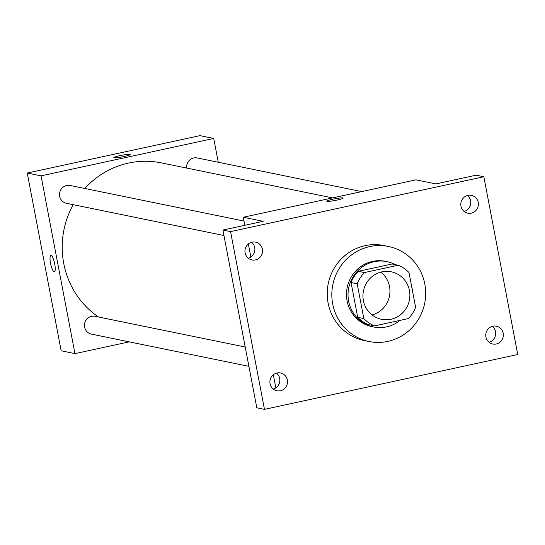 <?xml version="1.0" encoding="UTF-8"?>
<svg xmlns="http://www.w3.org/2000/svg" width="545" height="545" viewBox="0 0 545 545"><rect width="100%" height="100%" fill="white"/><g stroke="black" fill="none" stroke-linecap="round" stroke-linejoin="round"><path stroke-width="0.82" d="M380.832 272.118A24.253 23.428 -78.4 0 1 389.45 296.187A24.253 23.428 -78.4 0 1 372.072 314.935M363.386 300.554A24.253 23.428 -78.4 0 1 391.276 271.805A24.253 23.428 -78.4 0 1 409.37 300.261A24.253 23.428 -78.4 0 1 381.555 319.329A24.253 23.428 -78.4 0 1 363.386 300.554M374.613 325.89L408.389 318.573A32.571 31.467 -78.4 0 0 415.631 307.339L409.002 272.568A32.571 31.467 -78.4 0 0 398.218 265.245L364.435 272.561A32.571 31.467 -78.4 0 0 357.193 283.795L363.828 318.559A32.571 31.467 -78.4 0 0 374.613 325.89L368.481 324.636A32.571 31.467 -78.4 0 1 357.697 317.306L363.828 318.559M398.218 265.245L392.087 263.991L358.31 271.308L364.435 272.561M357.697 317.306L351.062 282.542L357.193 283.795M351.062 282.542A32.571 31.467 -78.4 0 1 358.31 271.308M395.357 264.659A33.347 32.216 101.6 0 0 386.97 261.641A33.347 32.216 101.6 0 0 374.068 261.723A33.347 32.216 101.6 0 0 348.023 294.518A33.347 32.216 101.6 0 0 373.598 326.98A33.347 32.216 101.6 0 0 400.016 320.385M412.34 290.076A33.347 32.216 101.6 0 0 411.346 284.878M373.598 326.98L372.065 326.666A33.347 32.216 -78.4 0 1 347.09 300.854A33.347 32.216 -78.4 0 1 372.535 261.409A33.347 32.216 -78.4 0 1 385.438 261.328L386.97 261.641M332.702 303.974A48.505 46.863 -78.4 0 1 388.476 246.476A48.505 46.863 -78.4 0 1 424.664 303.395A48.505 46.863 -78.4 0 1 369.026 341.517A48.505 46.863 -78.4 0 1 332.702 303.974M369.026 341.517L364.435 340.577A48.505 46.863 -78.4 0 1 328.104 303.034A48.505 46.863 -78.4 0 1 383.878 245.536L388.476 246.476M496.263 343.984A9.095 8.788 -78.4 0 1 485.956 333.329A9.095 8.788 -78.4 0 1 503.362 335.039A9.095 8.788 -78.4 0 1 496.263 343.984M280.396 390.738A9.095 8.788 -78.4 0 1 270.095 380.09A9.095 8.788 -78.4 0 1 287.501 381.793A9.095 8.788 -78.4 0 1 280.396 390.738M255.441 259.911A9.095 8.788 -78.4 0 1 245.141 249.263A9.095 8.788 -78.4 0 1 262.547 250.966A9.095 8.788 -78.4 0 1 255.441 259.911M471.302 213.156A9.095 8.788 -78.4 0 1 461.002 202.502A9.095 8.788 -78.4 0 1 478.408 204.212A9.095 8.788 -78.4 0 1 471.302 213.156M483.844 176.75L230.562 231.611L264.468 409.363L517.75 354.502L483.844 176.75L476.18 175.183L435.884 183.91L415.971 179.836L243.281 217.244L263.194 221.318L222.905 230.044L230.562 231.611M327.068 201.35A8.338 0.845 169.2 0 1 326.796 201.2A8.338 0.845 169.2 0 1 334.828 198.809A8.338 0.845 169.2 0 1 343.173 198.073A8.338 0.845 169.2 0 1 336.129 200.267A8.338 0.845 169.2 0 1 327.068 201.35M248.282 258.221A9.095 8.788 101.6 0 0 251.552 242.259M273.243 389.048A9.095 8.788 101.6 0 0 276.506 373.087M222.905 230.044L256.811 407.796L264.468 409.363M489.103 342.287A9.095 8.788 101.6 0 0 492.367 326.332M464.149 211.46A9.095 8.788 101.6 0 0 467.412 195.505M243.281 217.244L244.814 225.296M248.363 243.915L250.864 257.015M273.324 374.742L275.825 387.842M326.796 201.2A8.338 0.845 169.2 0 1 334.828 198.809A8.338 0.845 169.2 0 1 343.173 198.073M98.495 316.999A84.884 82.009 -78.4 0 1 63.751 263.494A84.884 82.009 -78.4 0 1 73.2 204.668M84.802 188.481A84.884 82.009 -78.4 0 1 161.354 162.873L332.552 197.903M245.216 347.022L95.089 316.304A9.095 8.788 101.6 0 0 84.659 323.451A9.095 8.788 101.6 0 0 91.444 334.126L248.902 366.342M186.676 168.058A9.095 8.788 -78.4 0 1 197.236 157.948L361.682 191.595M223.947 235.515L66.49 203.299A9.095 8.788 -78.4 0 1 59.677 196.255A9.095 8.788 -78.4 0 1 70.135 185.477L244.003 221.052M218.266 162.253L213.729 138.457L41.039 175.858L74.944 353.616L129.233 341.858M41.039 175.858L27.25 173.037L199.94 135.637L213.729 138.457M114.109 157.778A8.338 0.845 169.2 0 1 113.83 157.621A8.338 0.845 169.2 0 1 121.862 155.236A8.338 0.845 169.2 0 1 130.214 154.501A8.338 0.845 169.2 0 1 123.163 156.694A8.338 0.845 169.2 0 1 114.109 157.778M27.25 173.037L61.156 350.796L74.944 353.616M54.398 271.791A8.338 1.976 77.8 0 1 50.528 263.208A8.338 1.976 77.8 0 1 50.869 255.496A8.338 1.976 77.8 0 1 54.561 263.221A8.338 1.976 77.8 0 1 54.398 271.791A8.338 1.976 77.8 0 1 50.521 263.208A8.338 1.976 77.8 0 1 50.869 255.496M113.83 157.628A8.338 0.845 169.2 0 1 121.862 155.236A8.338 0.845 169.2 0 1 130.214 154.501"/></g></svg>
